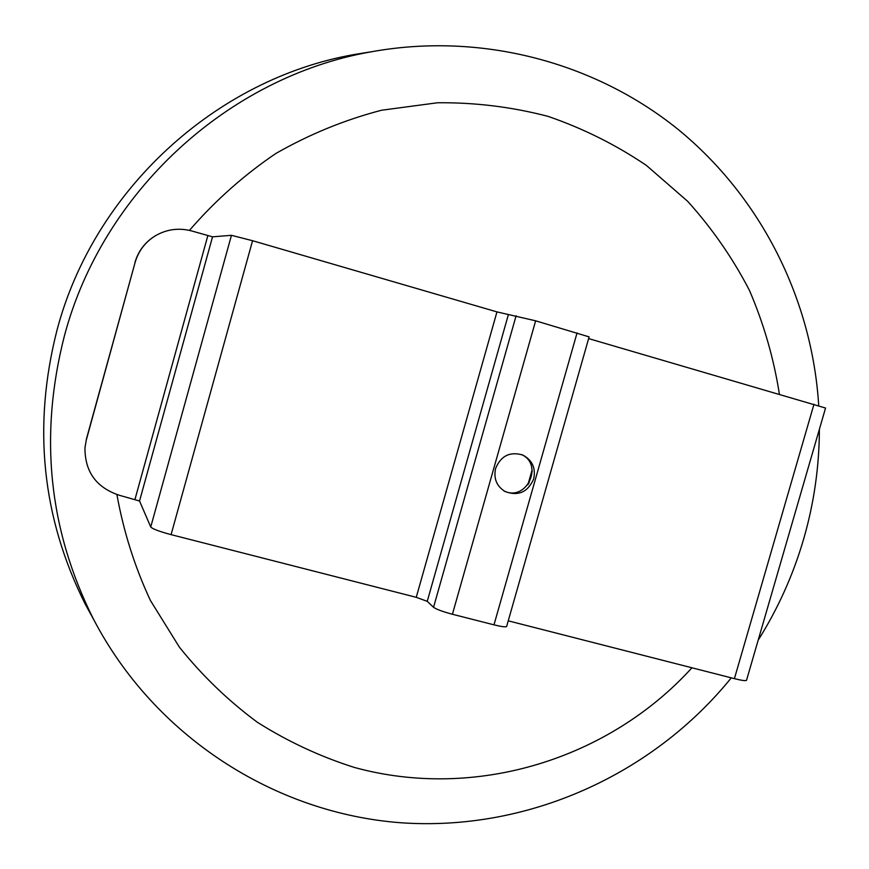 <?xml version="1.0" encoding="UTF-8"?>
<svg xmlns="http://www.w3.org/2000/svg" width="869" height="869" viewBox="0 0 869 869"><rect width="100%" height="100%" fill="white"/><g stroke="black" fill="none" stroke-linecap="round" stroke-linejoin="round"><path stroke-width="1.3" d="M116.913 494.591C123.572 531.524 134.728 566.816 150.391 600.436L179.416 647.199C202.347 675.778 228.362 700.838 257.485 722.356C287.997 741.626 320.303 756.649 354.389 767.457C475.441 800.664 608.713 759.332 691.952 667.794M779.395 394.157C773.768 358.31 763.775 323.713 749.426 290.344C732.697 258.06 712.091 228.384 687.64 201.282L646.395 165.425C615.969 144.83 583.218 128.482 548.143 116.403C512.145 106.963 475.289 102.412 437.607 102.748L381.513 110.244C344.591 119.889 309.364 134.304 275.853 153.487C243.776 175.212 214.98 200.837 189.464 230.372M372.486 51.575L354.118 54.541C215.903 78.883 93.917 190.278 57.061 329.938C32.468 426.125 41.864 517.533 85.249 604.151L94.178 620.466M818.717 405.638C812.222 300.044 761.635 197.926 678.483 129.72C594.983 62.133 480.894 31.708 370.607 51.923C228.265 76.983 102.401 191.962 64.36 336.064C38.964 435.315 48.621 529.558 93.298 618.782C154.486 736.575 274.93 813.395 400.989 822.769C527.32 831.579 652.619 774.942 731.285 677.853M758.159 640.236C778.016 608.637 793.169 574.909 803.64 539.084C814.014 503.227 819.271 466.61 819.391 429.253M503.955 490.887C525.984 502.239 544.179 465.045 521.704 454.606M495.602 468.456C500.924 455.769 509.994 451.293 522.812 455.052C532.273 460.135 535.912 468.065 533.707 478.862C527.874 492.234 518.304 496.449 504.987 491.496C496.59 486.151 493.462 478.471 495.602 468.456M86.476 438.791L84.966 447.828L86.476 438.791L135.086 262.525C138.367 251.206 144.982 242.386 154.921 236.053C166.576 229.177 178.992 227.515 192.158 231.078L212.536 236.835L231.447 235.314L252.564 240.713L496.959 311.895L535.641 320.813L589.117 336.89L506.638 626.462C505.769 627.244 501.554 626.701 493.983 624.844L452.412 614.253C442.658 611.635 436.368 609.321 433.544 607.29L427.244 601.348L416.251 597.318L171.084 534.641C159.342 531.491 152.553 528.928 150.739 526.983L139.54 501L119.281 495.265C96.296 487.563 84.858 471.748 84.966 447.828M746.558 680.21L746.525 680.297C745.754 681.014 741.713 680.47 734.414 678.646L508.235 620.824M154.921 236.053L154.66 236.216C144.765 242.516 138.182 251.304 134.923 262.557M588.628 338.595L825.55 408.039L746.525 680.297M135.086 262.525L86.422 439.584M532.23 471.346L528.721 483.664M207.843 235.629L134.999 499.327M212.536 236.835L139.54 501M231.447 235.314L150.739 526.983M252.564 240.713L171.084 534.641M496.959 311.895L416.251 597.318M508.322 314.828L427.244 601.348M516.099 315.773L433.544 607.29M535.641 320.813L452.412 614.253M577.059 332.892L493.983 624.844M813.981 404.226L734.414 678.646M370.607 51.923L354.118 54.541M93.298 618.782L85.249 604.151M532.121 469.89L527.863 484.859"/></g></svg>
